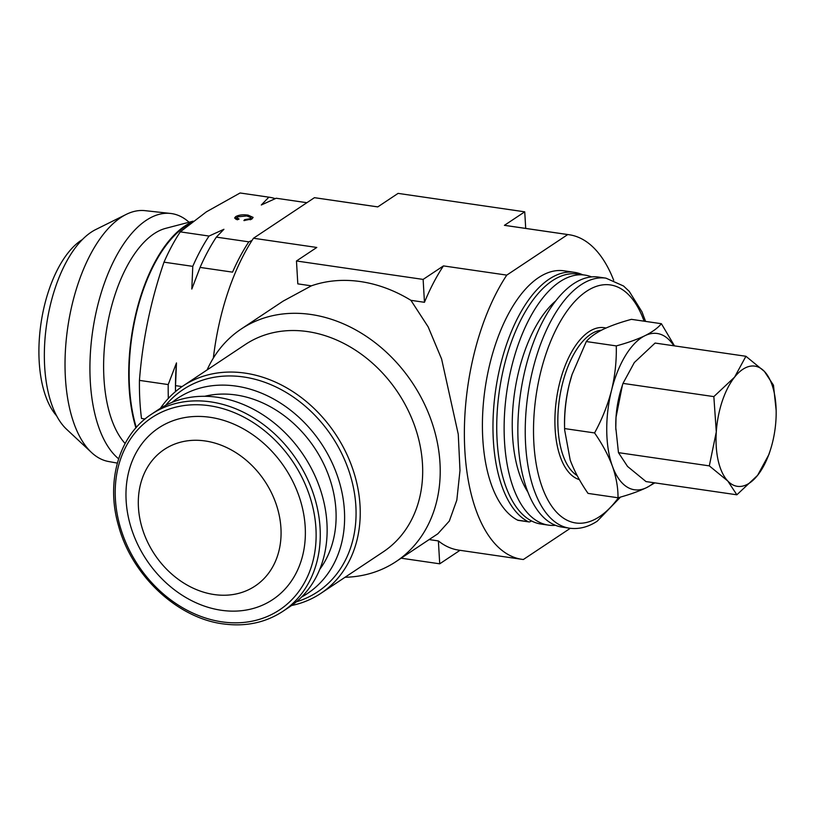 <?xml version="1.0" encoding="UTF-8"?>
<svg xmlns="http://www.w3.org/2000/svg" width="817" height="817" viewBox="0 0 817 817"><rect width="100%" height="100%" fill="white"/><g stroke="black" fill="none" stroke-linecap="round" stroke-linejoin="round"><path stroke-width="1.23" d="M582.633 274.757A127.554 61.05 98.3 0 0 574.484 272.347A127.554 61.05 98.3 0 0 505.202 348.45A127.554 61.05 98.3 0 0 503.997 491.579A127.554 61.05 98.3 0 0 528.15 521.675A9.11 4.361 98.3 0 0 528.834 521.9A9.11 4.361 98.3 0 0 531.346 520.848M574.484 272.347L563.934 270.805A127.554 61.05 98.3 0 0 494.642 346.908A127.554 61.05 98.3 0 0 493.448 490.047A127.554 61.05 98.3 0 0 517.6 520.143A9.11 4.361 98.3 0 0 518.284 520.368L528.834 521.9M118.618 458.807A127.677 61.112 -81.7 0 1 91.698 338.432A127.677 61.112 -81.7 0 1 146.641 220.039A127.677 61.112 -81.7 0 1 170.498 213.441A127.677 61.112 -81.7 0 1 189.064 222.244M117.342 463.106L108.498 461.503A126.768 60.672 -81.7 0 1 91.555 452.547A126.768 60.672 -81.7 0 1 67.076 332.376A126.768 60.672 -81.7 0 1 121.335 217.199A126.768 60.672 -81.7 0 1 126.216 214.401A126.768 60.672 -81.7 0 1 145.018 210.653L170.498 213.441M91.555 452.547L66.596 429.272A106.292 50.879 -81.7 0 1 46.069 328.516A106.292 50.879 -81.7 0 1 91.575 231.936A106.292 50.879 -81.7 0 1 95.66 229.587L126.216 214.401M56.669 415.884A95.967 45.936 -81.7 0 1 40.85 324.38A95.967 45.936 -81.7 0 1 81.537 240.096A95.967 45.936 -81.7 0 1 82.333 239.595M125.113 443.508A114.492 54.8 -81.7 0 1 105.281 339.014A114.492 54.8 -81.7 0 1 149.909 236.797A114.492 54.8 -81.7 0 1 165.708 228.341L193.098 221.182M135.908 427.894A127.758 61.152 -81.7 0 1 180.373 229.342A127.758 61.152 -81.7 0 1 191.995 222.03M216.464 397.144A118.445 95.548 56.4 0 1 319.733 487.688A118.445 95.548 56.4 0 1 289.637 606.837L282.764 611.402A118.445 95.548 56.4 0 0 312.86 492.253A118.445 95.548 56.4 0 0 209.591 401.719A118.445 95.548 56.4 0 0 151.564 414.168L158.437 409.593A118.445 95.548 56.4 0 1 216.464 397.144M204.444 440.863A81.996 66.146 56.4 0 1 280.885 527.302A81.996 66.146 56.4 0 1 214.932 594.653A81.996 66.146 56.4 0 1 138.492 508.205A81.996 66.146 56.4 0 1 204.444 440.863M209.081 417.16A103.044 83.12 56.4 0 1 305.129 525.78A103.044 83.12 56.4 0 1 222.255 610.401A103.044 83.12 56.4 0 1 126.206 501.781A103.044 83.12 56.4 0 1 209.081 417.16M204.71 396.296A108.201 87.286 56.4 0 1 235.01 394.846A108.201 87.286 56.4 0 1 323.522 463.556A108.201 87.286 56.4 0 1 319.784 569.296M555.458 525.3A126.339 60.468 -81.7 0 1 548.473 525.127A126.339 60.468 -81.7 0 1 504.416 416.292A126.339 60.468 -81.7 0 1 560.248 281.487A126.339 60.468 -81.7 0 1 584.87 275.084A126.339 60.468 -81.7 0 1 591.61 276.912M548.473 525.127L541.079 524.054A126.339 60.468 -81.7 0 1 497.022 415.22A126.339 60.468 -81.7 0 1 552.854 280.405A126.339 60.468 -81.7 0 1 577.476 274.012L584.87 275.084M527.935 492.14A109.938 52.625 -81.7 0 1 514.598 392.528A109.938 52.625 -81.7 0 1 555.774 300.85M562.198 527.128A126.339 60.468 -81.7 0 1 518.131 418.284A126.339 60.468 -81.7 0 1 573.963 283.479A126.339 60.468 -81.7 0 1 598.585 277.086L605.979 278.158A126.339 60.468 -81.7 0 0 581.357 284.561A126.339 60.468 -81.7 0 0 525.525 419.366A126.339 60.468 -81.7 0 0 569.582 528.201L562.198 527.128M172.04 402.383A117.229 94.568 56.4 0 1 236.164 386.114A117.229 94.568 56.4 0 1 338.8 480.171A117.229 94.568 56.4 0 1 301.534 597.074M165.637 405.355A121.457 97.979 56.4 0 1 243.701 376.984A121.457 97.979 56.4 0 1 352.617 483.909A121.457 97.979 56.4 0 1 296.326 601.843M160.387 408.337A124.521 100.45 56.4 0 1 182.875 386.043A124.521 100.45 56.4 0 1 245.039 373.114A124.521 100.45 56.4 0 1 352.668 468.754A124.521 100.45 56.4 0 1 320.805 593.397A124.521 100.45 56.4 0 1 291.546 605.52M182.875 386.043L245.335 344.498A124.521 100.45 56.4 0 1 307.488 331.579A124.521 100.45 56.4 0 1 415.118 427.209A124.521 100.45 56.4 0 1 383.255 551.853L320.805 593.397M207.099 369.927A139.707 112.695 56.4 0 1 241.24 328.985A139.707 112.695 56.4 0 1 310.981 314.484A139.707 112.695 56.4 0 1 431.723 421.786A139.707 112.695 56.4 0 1 395.979 561.626A139.707 112.695 56.4 0 1 345.029 577.282M241.24 328.985L283.121 301.126L311.348 285.838A139.707 112.695 56.4 0 1 360.46 281.569A139.707 112.695 56.4 0 1 410.92 300.329L428.159 326.871L441.609 359.031L458.266 434.256L459.991 470.521L456.826 500.086L449.33 521.042L437.861 533.767L395.979 561.626M136.296 427.454A126.952 60.764 -81.7 0 1 185.51 226.37A126.952 60.764 -81.7 0 1 189.36 224.103M145.069 418.988L141.504 418.478A157.926 75.593 -81.7 0 1 139.441 380.385C142.546 340.229 150.726 300.83 164.003 262.165A157.926 75.593 -81.7 0 1 180.271 231.865L206.344 211.869L240.096 192.986A157.926 75.593 -81.7 0 1 240.341 193.016A157.926 75.593 -81.7 0 1 240.596 193.057M613.679 280.231A164.003 78.493 98.3 0 0 569.183 234.745A164.003 78.493 98.3 0 0 567.754 234.561L506.775 275.115A164.003 78.493 98.3 0 0 464.781 449.299A164.003 78.493 98.3 0 0 521.94 559.328A164.003 78.493 98.3 0 0 523.37 559.502L570.297 528.303M567.754 234.561L504.416 225.339L524.739 211.828L525.709 228.413M180.271 231.865L209.04 236.052L223.919 229.291L216.352 237.124L248.828 241.842A157.926 75.593 98.3 0 0 232.549 272.143L200.083 267.414L191.821 289.055L192.771 266.352L164.003 262.165M252.014 240.464L248.828 241.842M276.677 198.306A157.926 75.593 98.3 0 0 276.422 198.276L306.886 202.708L276.177 198.235L261.297 204.996L268.864 197.173L240.096 192.986M246.826 215.954L237.624 216.822L236.92 217.741L239.075 219.038L237.287 219.783L234.602 218.027L235.684 216.638C238.86 214.902 242.996 214.401 248.082 215.126L253.117 217.393L251.942 218.976L243.885 220.559L244.671 219.671L250.176 218.67L250.982 217.659L246.826 215.954M139.441 380.385L168.21 384.572L176.472 362.922L175.522 385.634L182.068 386.584M216.352 237.124A157.926 75.593 98.3 0 0 200.083 267.414M192.771 266.352A157.926 75.593 -81.7 0 1 209.04 236.052M175.522 385.634A157.926 75.593 98.3 0 0 175.502 391.578A150.634 72.1 -81.7 0 1 176.472 362.922M168.343 398.39A157.926 75.593 -81.7 0 1 168.21 384.572M268.864 197.173A157.926 75.593 -81.7 0 1 269.11 197.203A157.926 75.593 -81.7 0 1 275.227 198.643M235.827 219.262L235.684 216.638M248.133 216.188L248.082 215.126M244.722 220.57L244.671 219.671M250.237 219.793L250.176 218.67M213.349 358.091A164.003 78.493 -81.7 0 1 253.464 238.247L314.433 197.683L377.76 206.905L398.083 193.384L524.739 211.828M314.555 197.704A164.003 78.493 -81.7 0 1 315.862 197.877L377.791 206.885M253.464 238.247L316.782 247.459L253.464 238.247M410.92 300.329L424.462 302.3A164.003 78.493 -81.7 0 1 443.447 265.903L423.124 279.414L296.469 260.98L297.807 283.867L311.348 285.838M423.124 279.414L424.462 302.3M521.94 559.328L458.613 550.107A164.003 78.493 -81.7 0 1 438.382 540.925L429.139 539.577M401.147 558.195L439.72 563.812L460.012 550.311M438.382 540.925L439.72 563.812M443.447 265.903L506.775 275.115L443.447 265.903M296.469 260.98L316.792 247.459M504.538 225.359A164.003 78.493 -81.7 0 1 505.856 225.523L569.183 234.745M618.009 497.767C629.223 494.745 638.782 491.344 646.707 487.565A78.963 37.796 -81.7 0 1 612.423 466.241A78.963 37.796 -81.7 0 1 611.545 390.312A78.963 37.796 -81.7 0 1 644.96 335.695C637.035 339.474 627.476 342.885 616.263 345.908C616.651 360.685 615.078 375.483 611.545 390.312C607.685 405.13 602.027 419.335 594.572 432.939C602.323 444.091 608.277 455.192 612.423 466.241C616.253 477.271 618.112 487.78 618.009 497.767L588.046 493.407C580.295 482.255 574.351 471.154 570.205 460.104L564.629 429.844L564.547 426.076A78.963 37.796 -81.7 0 1 569.326 384.164A78.963 37.796 -81.7 0 1 572.043 374.615A78.963 37.796 -81.7 0 1 572.094 374.462M674.505 345.877L661.392 323.706C657.93 327.913 652.446 331.916 644.96 335.695A78.963 37.796 -81.7 0 1 673.821 345.785M653.886 482.724A78.963 37.796 -81.7 0 1 646.707 487.565L654.846 482.867M615.855 429.701A60.744 29.075 -81.7 0 1 615.783 427.465A60.744 29.075 -81.7 0 1 616.018 417.334A60.744 29.075 -81.7 0 1 621.543 387.881L622.993 383.387L634.329 362.534L655.081 343.058L745.921 356.273L734.595 377.127L713.844 396.613L716.295 431.927L709.309 465.874L727.794 481.019L736.863 494.796L757.614 475.32L768.94 454.466L770.39 449.973A60.744 29.075 -81.7 0 1 757.614 475.32A60.744 29.075 -81.7 0 1 727.794 481.019A60.744 29.075 -81.7 0 1 716.295 431.927A60.744 29.075 -81.7 0 1 734.595 377.127A60.744 29.075 -81.7 0 1 764.406 371.429L745.921 356.273M564.629 429.844L564.608 428.578L594.572 432.939M564.608 428.578C564.23 413.8 565.803 398.992 569.326 384.164L572.114 374.4L586.3 341.547L616.263 345.908M586.3 341.547C589.7 337.38 595.184 333.387 602.742 329.547C610.534 325.809 620.103 322.409 631.429 319.345L661.392 323.706M736.863 494.796L646.012 481.581L627.527 466.425L618.469 452.649L615.804 427.771L616.018 417.334L622.411 385.185M776.15 410.389L773.474 385.205L764.406 371.429A60.744 29.075 -81.7 0 1 776.15 410.389A60.744 29.075 -81.7 0 1 775.915 420.52A60.744 29.075 -81.7 0 1 770.39 449.973M618.469 452.649L709.309 465.874M622.993 383.387L713.844 396.613M528.15 521.675L517.6 520.143M208.284 405.559A115.411 93.097 56.4 0 1 315.862 527.21A115.411 93.097 56.4 0 1 223.051 622.003A115.411 93.097 56.4 0 1 115.473 500.341A115.411 93.097 56.4 0 1 208.284 405.559M618.53 497.624A120.262 57.568 -81.7 0 1 599.178 516.865A120.262 57.568 -81.7 0 1 533.828 442.446A120.262 57.568 -81.7 0 1 586.943 291.026A120.262 57.568 -81.7 0 1 644.092 321.183M577.149 475.555A74.674 35.744 -81.7 0 1 558.552 406.284A74.674 35.744 -81.7 0 1 591.008 334.092A74.674 35.744 -81.7 0 1 601.455 330.201M579.406 479.65A77.074 36.888 -81.7 0 1 555.233 411.135A77.074 36.888 -81.7 0 1 589.139 331.59A77.074 36.888 -81.7 0 1 605.969 328.046M151.564 414.168C119.057 435.073 105.464 481.519 118.567 525.923C131.925 575.852 177.881 618.643 224.134 624.014C246.06 626.792 265.596 622.585 282.764 611.402M569.582 528.201C578.947 529.436 588.148 527.108 597.207 521.195L620.532 497.063M269.11 197.203L240.341 193.016M236.92 217.741L237.022 219.702M250.982 217.659L251.074 219.456M645.573 321.398L641.958 311.808L629.233 291.363L623.534 286.001L605.979 278.158"/></g></svg>
